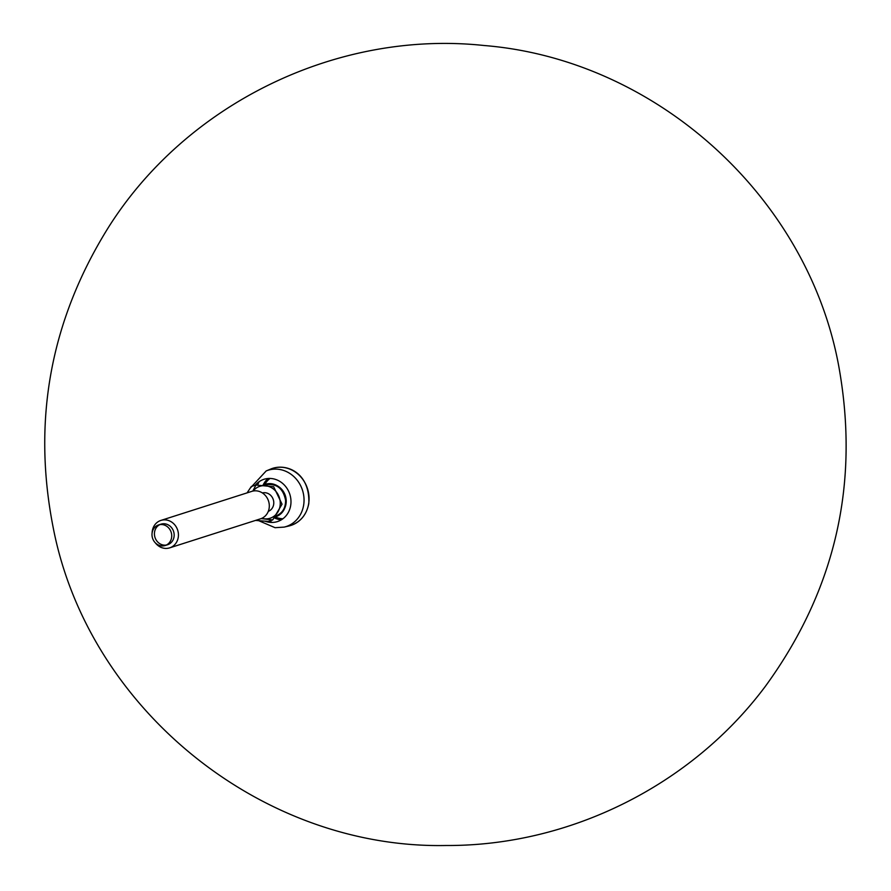 <?xml version="1.0" encoding="UTF-8"?>
<svg xmlns="http://www.w3.org/2000/svg" width="891" height="891" viewBox="0 0 891 891"><rect width="100%" height="100%" fill="white"/><g stroke="black" fill="none" stroke-linecap="round" stroke-linejoin="round"><path stroke-width="1.34" d="M285.02 507.491A16.35 14.779 -107.7 0 0 278.282 486.397M162.151 524.565A10.803 9.768 -107.7 0 0 158.565 524.944A10.803 9.768 -107.7 0 0 152.105 536.259A10.803 9.768 -107.7 0 0 161.561 545.905A10.803 9.768 -107.7 0 0 165.147 545.526A10.803 9.768 -107.7 0 0 171.607 534.199A10.803 9.768 -107.7 0 0 162.151 524.565M155.324 542.831A14.401 13.02 -107.7 0 0 164.88 548.366A14.401 13.02 -107.7 0 0 169.658 547.865A14.401 13.02 -107.7 0 0 178.278 532.762A14.401 13.02 -107.7 0 0 165.67 519.91A14.401 13.02 -107.7 0 0 160.892 520.422A14.401 13.02 -107.7 0 0 152.127 532.829M160.892 520.422L251.774 491.375A14.401 13.02 72.3 0 1 268.559 501.132A14.401 13.02 72.3 0 1 260.54 518.818L169.658 547.865M252.821 491.086L255.94 485.038L251.318 486.508L247.074 492.879M255.528 520.411L268.102 521.402L272.724 519.932L282.046 504.183L273.648 486.742L255.94 485.038M272.724 519.932L261.152 518.595M253.089 491.03A16.762 15.158 72.3 0 1 273.002 488.68A16.762 15.158 72.3 0 1 279.618 507.993A16.762 15.158 72.3 0 1 264.493 518.84A16.762 15.158 72.3 0 1 261.809 518.328M262.411 492.946A9.678 8.754 72.3 0 1 273.281 499.617A9.678 8.754 72.3 0 1 268.291 511.356M166.339 545.047A10.803 9.768 72.3 0 1 164 545.125A10.803 9.768 72.3 0 1 154.666 536.182A10.803 9.768 72.3 0 1 159.812 524.643M158.565 524.944L161.004 524.164A10.803 9.768 72.3 0 1 173.6 531.481A10.803 9.768 72.3 0 1 167.586 544.746L165.147 545.526M267.991 478.5A23.456 21.206 -107.7 0 0 263.023 485.216M274.205 517.794A23.456 21.206 -107.7 0 0 281.222 519.899M282.915 518.762A22.175 20.047 72.3 0 1 281.578 518.673A22.175 20.047 72.3 0 1 275.163 516.925M264.783 484.437A22.175 20.047 72.3 0 1 270.029 478.445M288.884 526.002A29.96 27.086 -107.7 0 0 307.495 488.68A29.96 27.086 -107.7 0 0 270.686 469.078C285.855 462.552 310.157 472.475 308.809 503.493C306.448 515.421 299.81 522.928 288.884 526.002L284.14 527.104A29.57 26.73 -107.7 0 0 302.506 490.284A29.57 26.73 -107.7 0 0 266.186 470.938L249.981 488.424M256.419 483.958A29.96 27.086 -107.7 0 0 256.018 485.038M267.478 521.38A29.96 27.086 -107.7 0 0 268.625 522.159M259.136 481.675A28.768 26.006 -107.7 0 0 257.633 485.116M269.572 520.934A28.768 26.006 -107.7 0 0 272.167 522.449M255.249 485.25A22.197 20.07 72.3 0 1 271.332 478.523A22.197 20.07 72.3 0 1 290.978 502.39A22.197 20.07 72.3 0 1 270.107 522.36A22.197 20.07 72.3 0 1 265.262 521.257M275.352 516.078A16.339 14.779 -107.7 0 0 275.987 515.911L275.352 516.078M285.309 506.623A16.339 14.779 -107.7 0 0 279.017 486.943M266.041 484.782A16.339 14.779 -107.7 0 0 264.181 485.573L266.041 484.782M275.33 516.112A16.339 14.779 -107.7 0 0 275.742 515.989A16.339 14.779 -107.7 0 0 284.842 495.931A16.339 14.779 -107.7 0 0 265.785 484.86A16.339 14.779 -107.7 0 0 264.026 485.562M274.718 517.036A17.063 15.425 -107.7 0 0 284.808 494.806A17.063 15.425 -107.7 0 0 262.6 485.45M483.958 45.497C655.843 59.352 807.703 196.61 838.765 366.201C859.915 483.334 835.468 590.009 765.425 686.248C691.516 785.361 569.594 846.138 445.968 845.503C261.609 849.101 88.187 708.813 53.237 527.828C32.176 421.053 50.275 321.384 107.544 228.831C185.696 103.623 337.188 29.837 483.958 45.497M275.742 515.989C282.336 513.416 285.621 508.215 285.599 500.374C283.249 488.391 276.644 483.212 265.785 484.86M284.14 527.104L275.063 527.695L258.936 520.778M266.186 470.938L270.686 469.078"/></g></svg>

